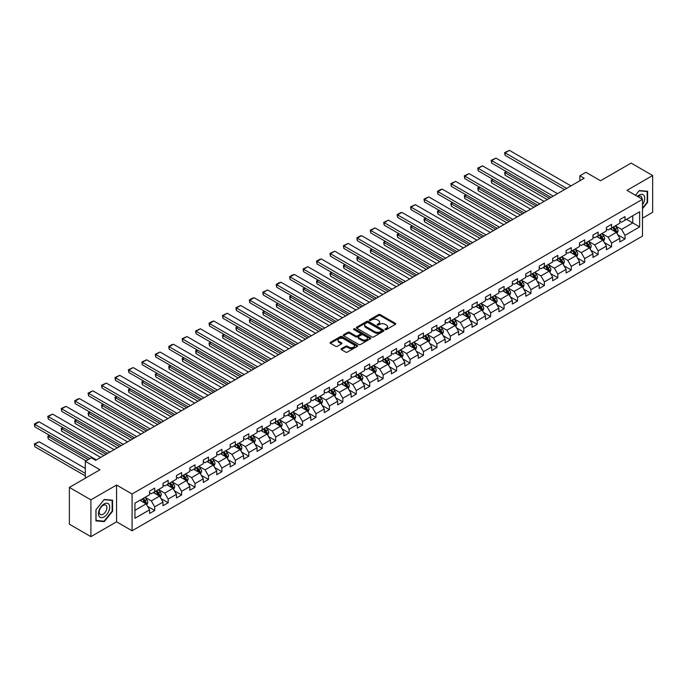 <?xml version="1.0" encoding="UTF-8"?>
<svg xmlns="http://www.w3.org/2000/svg" width="687" height="687" viewBox="0 0 687 687"><rect width="100%" height="100%" fill="white"/><g stroke="black" fill="none" stroke-linecap="round" stroke-linejoin="round"><path stroke-width="1.03" d="M385.244 329.545A0.833 0.481 0 0 0 386.429 329.545L395.411 324.358A1.194 0.687 0 0 0 395.755 323.869A1.194 0.687 0 0 0 395.411 323.379L380.186 314.594A1.194 0.687 0 0 0 378.503 314.594L369.52 319.781A0.833 0.481 0 0 0 370.697 320.468L371.865 319.798A3.83 2.207 0 0 1 377.275 319.798L378.537 320.528A3.83 2.207 0 0 1 379.662 322.091A3.83 2.207 0 0 1 378.537 323.654L377.378 324.324A0.833 0.481 0 0 0 378.563 325.003L379.722 324.333A3.83 2.207 0 0 1 385.132 324.333L386.403 325.071A3.83 2.207 0 0 1 387.528 326.626A3.83 2.207 0 0 1 386.403 328.188L385.244 328.858A0.833 0.481 0 0 0 385.244 329.545L385.244 328.858M341.387 348.67A1.194 0.687 0 0 0 341.035 349.159A1.194 0.687 0 0 0 341.387 349.64L345.655 352.105A1.194 0.687 0 0 0 347.347 352.105L357.317 346.351A1.194 0.687 0 0 0 357.669 345.862A1.194 0.687 0 0 0 357.317 345.372L342.1 336.587A1.194 0.687 0 0 0 340.409 336.587L330.438 342.349A1.194 0.687 0 0 0 330.086 342.83A1.194 0.687 0 0 0 330.438 343.32L335.591 346.3A1.194 0.687 0 0 0 337.283 346.3L341.551 343.835A1.194 0.687 0 0 0 341.903 343.345A1.194 0.687 0 0 0 341.551 342.856L339 341.379A3.195 1.846 0 0 1 338.064 340.074A3.195 1.846 0 0 1 340.031 338.373A3.195 1.846 0 0 1 343.517 338.768L353.539 344.556A3.195 1.846 0 0 1 354.475 345.862A3.195 1.846 0 0 1 352.5 347.57A3.195 1.846 0 0 1 349.013 347.167L347.347 346.205A1.194 0.687 0 0 0 345.655 346.205L341.387 348.67L341.387 349.64L345.655 347.193L345.655 346.205M642.482 218.191L652.65 212.326L652.65 175.529L631.121 163.094L600.541 180.75L585.899 172.3L579.871 175.778L584.173 178.259L95.648 460.316L91.345 457.825L85.317 461.303L85.317 478.212M90.907 499.844L90.907 536.641L116.575 521.828L116.575 485.031L90.907 499.844L69.378 487.409L99.959 469.762L85.317 461.303M116.575 485.031L132.084 493.979L642.482 199.299L642.482 236.096L132.084 530.776L132.084 493.979M652.65 175.529L626.982 190.351L642.482 199.299M371.95 336.931A1.194 0.687 0 0 0 373.634 336.931L383.612 331.168A1.194 0.687 0 0 0 383.964 330.679A1.194 0.687 0 0 0 383.612 330.189L368.395 321.404A1.194 0.687 0 0 0 366.703 321.404L356.733 327.167A1.194 0.687 0 0 0 356.381 327.656A1.194 0.687 0 0 0 356.733 328.146L371.95 336.931M354.149 329.726A0.833 0.481 0 0 1 354.999 329.846L370.448 338.768L360.495 344.522A1.194 0.687 0 0 1 358.803 344.522L343.586 335.728L347.854 333.289L347.854 332.293L343.586 334.758A1.194 0.687 0 0 0 343.234 335.247A1.194 0.687 0 0 0 343.586 335.728L343.586 334.758M347.854 333.289A1.194 0.687 0 0 1 349.546 333.289L349.546 332.293A1.194 0.687 0 0 0 347.854 332.293M349.546 332.293L355.711 335.857A1.194 0.687 0 0 0 357.403 335.857L360.237 334.217A1.194 0.687 0 0 0 360.589 333.727A1.194 0.687 0 0 0 360.237 333.247L353.814 329.537A0.833 0.481 0 0 1 354.999 328.85L370.465 337.781A1.194 0.687 0 0 1 370.817 338.27A1.194 0.687 0 0 1 370.465 338.76L370.465 337.781M90.907 536.641L69.378 524.215L69.378 487.409M147.542 506.336L154.73 510.484L154.73 506.86L162.999 502.085L162.999 505.709L168.169 502.729L168.169 499.097L176.439 494.322L176.439 497.955L181.608 494.975L181.608 491.342L189.878 486.568L189.878 490.2L195.039 487.212L195.039 483.588L203.309 478.813L203.309 482.437L208.479 479.457L208.479 475.825L216.749 471.05L216.749 474.683L221.918 471.703L221.918 468.07L230.179 463.296L230.179 466.928L235.349 463.94L235.349 460.316L243.619 455.541L243.619 459.165L248.788 456.185L248.788 452.553L257.058 447.778L257.058 451.411L262.228 448.431L262.228 444.798L270.489 440.024L270.489 443.656L275.659 440.668L275.659 437.044L283.929 432.269L283.929 435.893L289.098 432.913L289.098 429.281L297.368 424.506L297.368 428.138L302.529 425.159L302.529 421.526L310.799 416.751L310.799 420.384L315.968 417.395L315.968 413.772L324.238 408.997L324.238 412.621L329.408 409.641L329.408 406.008L337.669 401.234L337.669 404.866L342.839 401.886L342.839 398.254L351.109 393.479L351.109 397.112L356.278 394.123L356.278 390.499L364.548 385.725L364.548 389.357L369.718 386.369L369.718 382.736L377.979 377.962L377.979 381.594L383.148 378.614L383.148 374.982L391.418 370.207L391.418 373.84L396.588 370.851L396.588 367.227L404.858 362.453L404.858 366.085L410.019 363.097L410.019 359.464L418.289 354.69L418.289 358.322L423.458 355.342L423.458 351.71L431.728 346.935L431.728 350.568L436.898 347.579L436.898 343.955L445.167 339.18L445.167 342.813L450.328 339.825L450.328 336.192L458.598 331.417L458.598 335.05L463.768 332.07L463.768 328.438L472.038 323.663L472.038 327.295L477.207 324.307L477.207 320.683L485.469 315.908L485.469 319.541L490.638 316.552L490.638 312.92L498.908 308.145L498.908 311.778L504.078 308.798L504.078 305.165L512.347 300.391L512.347 304.023L517.509 301.035L517.509 297.411L525.778 292.636L525.778 296.269L530.948 293.28L530.948 289.648L539.218 284.873L539.218 288.506L544.387 285.526L544.387 281.893L552.657 277.119L552.657 280.751L557.818 277.763L557.818 274.139L566.088 269.364L566.088 272.997L571.258 270.008L571.258 266.376L579.527 261.61L579.527 265.234L584.697 262.254L584.697 258.621L592.958 253.847L592.958 257.479L598.128 254.491L598.128 250.867L606.398 246.092L606.398 249.725L611.567 246.736L611.567 243.104L619.837 238.337L619.837 241.961L624.998 238.982L624.998 235.349L639.649 226.899L639.649 211.776L632.753 215.761L632.753 222.914L639.649 226.899M154.73 510.484L149.568 513.472L149.568 509.84L134.927 518.29L134.927 503.176L149.568 494.726L149.568 491.093L154.73 488.113L154.73 491.737L162.999 486.963L162.999 483.339L168.169 480.35L168.169 483.983L176.439 479.208L176.439 475.576L181.608 472.596L181.608 476.228L189.878 471.454L189.878 467.821L195.039 464.841L195.039 468.465L203.309 463.691L203.309 460.067L208.479 457.078L208.479 460.711L216.749 455.936L216.749 452.304L221.918 449.324L221.918 452.956L230.179 448.182L230.179 444.549L235.349 441.569L235.349 445.193L243.619 440.419L243.619 436.795L248.788 433.806L248.788 437.439L257.058 432.664L257.058 429.032L262.228 426.052L262.228 429.684L270.489 424.91L270.489 421.277L275.659 418.297L275.659 421.921L283.929 417.146L283.929 413.522L289.098 410.534L289.098 414.167L297.368 409.392L297.368 405.759L302.529 402.78L302.529 406.412L310.799 401.637L310.799 398.005L315.968 395.025L315.968 398.649L324.238 393.874L324.238 390.25L329.408 387.262L329.408 390.894L337.669 386.12L337.669 382.487L342.839 379.507L342.839 383.14L351.109 378.365L351.109 374.733L356.278 371.753L356.278 375.377L364.548 370.602L364.548 366.978L369.718 363.99L369.718 367.622L377.979 362.848L377.979 359.215L383.148 356.235L383.148 359.868L391.418 355.093L391.418 351.461L396.588 348.481L396.588 352.105L404.858 347.33L404.858 343.706L410.019 340.718L410.019 344.35L418.289 339.576L418.289 335.943L423.458 332.963L423.458 336.596L431.728 331.821L431.728 328.188L436.898 325.209L436.898 328.833L445.167 324.058L445.167 320.434L450.328 317.446L450.328 321.078L458.598 316.303L458.598 312.671L463.768 309.691L463.768 313.324L472.038 308.549L472.038 304.916L477.207 301.937L477.207 305.56L485.469 300.786L485.469 297.162L490.638 294.173L490.638 297.806L498.908 293.031L498.908 289.399L504.078 286.419L504.078 290.051L512.347 285.277L512.347 281.644L517.509 278.664L517.509 282.288L525.778 277.514L525.778 273.89L530.948 270.901L530.948 274.534L539.218 269.759L539.218 266.127L544.387 263.147L544.387 266.779L552.657 262.005L552.657 258.372L557.818 255.392L557.818 259.016L566.088 254.242L566.088 250.618L571.258 247.629L571.258 251.262L579.527 246.487L579.527 242.855L584.697 239.875L584.697 243.507L592.958 238.733L592.958 235.1L598.128 232.12L598.128 235.744L606.398 230.969L606.398 227.345L611.567 224.357L611.567 227.99L619.837 223.215L619.837 219.582L624.998 216.603L624.998 220.235L639.649 211.776M153.356 492.536L159.556 496.117L151.286 500.892L145.086 497.311M149.568 492.734L151.286 493.73L154.73 491.737M151.286 500.892L154.73 506.86M159.556 496.117L162.999 502.085M166.795 484.782L172.995 488.363L164.725 493.129L158.525 489.548M162.999 484.979L164.725 485.975L168.169 483.983M164.725 493.129L168.169 499.097M172.995 488.363L176.439 494.322M180.226 477.018L186.426 480.599L178.165 485.374L171.956 481.793M176.439 477.216L178.165 478.212L181.608 476.228M178.165 485.374L181.608 491.342M186.426 480.599L189.878 486.568M193.665 469.264L199.865 472.845L191.596 477.62L185.396 474.039M189.878 469.461L191.596 470.458L195.039 468.465M191.596 477.62L195.039 483.588M199.865 472.845L203.309 478.813M207.096 461.509L213.305 465.09L205.035 469.856L198.835 466.284M203.309 461.707L205.035 462.703L208.479 460.711M205.035 469.856L208.479 475.825M213.305 465.09L216.749 471.05M220.536 453.746L226.736 457.327L218.466 462.102L212.266 458.521M216.749 453.944L218.466 454.94L221.918 452.956M218.466 462.102L221.918 468.07M226.736 457.327L230.179 463.296M233.975 445.992L240.175 449.573L231.905 454.347L225.705 450.766M230.179 446.189L231.905 447.185L235.349 445.193M231.905 454.347L235.349 460.316M240.175 449.573L243.619 455.541M247.406 438.237L253.615 441.818L245.345 446.584L239.145 443.012M243.619 438.435L245.345 439.431L248.788 437.439M245.345 446.584L248.788 452.553M253.615 441.818L257.058 447.778M260.845 430.474L267.045 434.055L258.776 438.83L252.576 435.249M257.058 430.672L258.776 431.668L262.228 429.684M258.776 438.83L262.228 444.798M267.045 434.055L270.489 440.024M274.285 422.72L280.485 426.301L272.215 431.075L266.015 427.494M270.489 422.917L272.215 423.913L275.659 421.921M272.215 431.075L275.659 437.044M280.485 426.301L283.929 432.269M287.716 414.965L293.916 418.546L285.655 423.312L279.446 419.74M283.929 415.163L285.655 416.159L289.098 414.167M285.655 423.312L289.098 429.281M293.916 418.546L297.368 424.506M301.155 407.202L307.355 410.783L299.085 415.558L292.885 411.977M297.368 407.4L299.085 408.396L302.529 406.412M299.085 415.558L302.529 421.526M307.355 410.783L310.799 416.751M314.594 399.448L320.795 403.029L312.525 407.803L306.325 404.222M310.799 399.645L312.525 400.641L315.968 398.649M312.525 407.803L315.968 413.772M320.795 403.029L324.238 408.997M328.025 391.693L334.226 395.274L325.956 400.04L319.756 396.468M324.238 391.891L325.956 392.887L329.408 390.894M325.956 400.04L329.408 406.008M334.226 395.274L337.669 401.234M341.465 383.93L347.665 387.511L339.395 392.286L333.195 388.705M337.669 384.127L339.395 385.124L342.839 383.14M339.395 392.286L342.839 398.254M347.665 387.511L351.109 393.479M354.896 376.175L361.104 379.756L352.835 384.531L346.634 380.95M351.109 376.373L352.835 377.369L356.278 375.377M352.835 384.531L356.278 390.499M361.104 379.756L364.548 385.725M368.335 368.421L374.535 372.002L366.265 376.768L360.065 373.196M364.548 368.618L366.265 369.615L369.718 367.622M366.265 376.768L369.718 382.736M374.535 372.002L377.979 377.962M381.774 360.658L387.975 364.239L379.705 369.013L373.505 365.432M377.979 360.855L379.705 361.851L383.148 359.868M379.705 369.013L383.148 374.982M387.975 364.239L391.418 370.207M395.205 352.903L401.406 356.484L393.144 361.259L386.936 357.678M391.418 353.101L393.144 354.097L396.588 352.105M393.144 361.259L396.588 367.227M401.406 356.484L404.858 362.453M408.645 345.149L414.845 348.73L406.575 353.496L400.375 349.923M404.858 345.346L406.575 346.342L410.019 344.35M406.575 353.496L410.019 359.464M414.845 348.73L418.289 354.69M422.084 337.386L428.284 340.967L420.015 345.741L413.814 342.16M418.289 337.583L420.015 338.579L423.458 336.596M420.015 345.741L423.458 351.71M428.284 340.967L431.728 346.935M435.515 329.631L441.715 333.212L433.445 337.987L427.245 334.406M431.728 329.829L433.445 330.825L436.898 328.833M433.445 337.987L436.898 343.955M441.715 333.212L445.167 339.18M448.954 321.877L455.155 325.458L446.885 330.224L440.685 326.651M445.167 322.074L446.885 323.07L450.328 321.078M446.885 330.224L450.328 336.192M455.155 325.458L458.598 331.417M462.385 314.114L468.594 317.695L460.324 322.469L454.124 318.888M458.598 314.311L460.324 315.307L463.768 313.324M460.324 322.469L463.768 328.438M468.594 317.695L472.038 323.663M475.825 306.359L482.025 309.94L473.755 314.715L467.555 311.134M472.038 306.557L473.755 307.553L477.207 305.56M473.755 314.715L477.207 320.683M482.025 309.94L485.469 315.908M489.264 298.605L495.464 302.186L487.195 306.96L480.994 303.379M485.469 298.802L487.195 299.798L490.638 297.806M487.195 306.96L490.638 312.92M495.464 302.186L498.908 308.145M502.695 290.841L508.895 294.422L500.634 299.197L494.425 295.616M498.908 291.048L500.634 292.035L504.078 290.051M500.634 299.197L504.078 305.165M508.895 294.422L512.347 300.391M516.135 283.087L522.335 286.668L514.065 291.443L507.865 287.862M512.347 283.284L514.065 284.281L517.509 282.288M514.065 291.443L517.509 297.411M522.335 286.668L525.778 292.636M529.574 275.332L535.774 278.913L527.504 283.688L521.304 280.107M525.778 275.53L527.504 276.526L530.948 274.534M527.504 283.688L530.948 289.648M535.774 278.913L539.218 284.873M543.005 267.569L549.205 271.15L540.944 275.925L534.735 272.344M539.218 267.775L540.944 268.763L544.387 266.779M540.944 275.925L544.387 281.893M549.205 271.15L552.657 277.119M556.444 259.815L562.644 263.396L554.375 268.17L548.174 264.589M552.657 260.012L554.375 261.008L557.818 259.016M554.375 268.17L557.818 274.139M562.644 263.396L566.088 269.364M569.875 252.06L576.084 255.641L567.814 260.416L561.614 256.835M566.088 252.258L567.814 253.254L571.258 251.262M567.814 260.416L571.258 266.376M576.084 255.641L579.527 261.61M583.315 244.297L589.515 247.878L581.245 252.653L575.045 249.072M579.527 244.503L581.245 245.491L584.697 243.507M581.245 252.653L584.697 258.621M589.515 247.878L592.958 253.847M596.754 236.543L602.954 240.124L594.684 244.898L588.484 241.317M592.958 236.74L594.684 237.736L598.128 235.744M594.684 244.898L598.128 250.867M602.954 240.124L606.398 246.092M610.185 228.788L616.394 232.369L608.124 237.144L601.924 233.563M606.398 228.986L608.124 229.982L611.567 227.99M608.124 237.144L611.567 243.104M616.394 232.369L619.837 238.337M626.553 219.333L632.753 222.914L621.555 229.381L615.354 225.8M619.837 221.231L621.555 222.219L624.998 220.235M621.555 229.381L624.998 235.349M116.575 521.828L132.084 530.776M579.871 175.778L579.871 180.75M134.927 510.338L146.125 503.872L139.916 500.291M146.125 503.872L149.568 509.84M617.811 234.825L624.998 238.982M604.371 242.588L611.567 246.736M590.94 250.343L598.128 254.491M577.501 258.097L584.697 262.254M564.061 265.86L571.258 270.008M550.631 273.615L557.818 277.763M537.191 281.369L544.387 285.526M523.76 289.133L530.948 293.28M510.321 296.887L517.509 301.035M496.881 304.642L504.078 308.798M483.45 312.405L490.638 316.552M470.011 320.159L477.207 324.307M456.572 327.914L463.768 332.07M443.141 335.677L450.328 339.825M429.701 343.431L436.898 347.579M416.27 351.186L423.458 355.342M402.831 358.949L410.019 363.097M389.392 366.703L396.588 370.851M375.961 374.458L383.148 378.614M362.521 382.221L369.718 386.369M349.082 389.976L356.278 394.123M335.651 397.73L342.839 401.886M322.212 405.493L329.408 409.641M308.781 413.248L315.968 417.395M295.341 421.002L302.529 425.159M281.902 428.765L289.098 432.913M268.471 436.52L275.659 440.668M255.032 444.274L262.228 448.431M241.592 452.037L248.788 456.185M228.161 459.792L235.349 463.94M214.722 467.546L221.918 471.703M201.291 475.31L208.479 479.457M187.852 483.064L195.039 487.212M174.412 490.819L181.608 494.975M160.981 498.582L168.169 502.729M642.482 208.754L647.609 202.382L647.609 191.295L639.296 190.557L635.509 195.271L639.125 190.797L647.18 191.518L647.18 202.253L642.482 208.092M95.948 520.875L104.261 521.622L112.574 511.283L112.574 500.196L104.261 499.458L95.948 509.797L95.948 520.875M647.18 202.133L647.609 202.382M112.144 511.034L112.574 511.283M103.385 521.115L104.261 521.622M385.579 329.666L386.403 329.185A3.83 2.207 0 0 0 387.528 327.622L387.528 326.626M379.662 322.091L379.662 323.088A3.83 2.207 0 0 1 378.537 324.65L377.713 325.123M395.411 323.379L395.411 324.358L380.186 315.591A1.194 0.687 0 0 0 378.503 315.591L369.855 320.589M383.612 330.189L383.612 331.168L368.395 322.401A1.194 0.687 0 0 0 366.703 322.401L356.742 328.154M381.5 331.022A0.833 0.481 0 0 0 381.5 330.335L368.146 322.624A0.833 0.481 0 0 0 366.961 322.624L365.733 323.337A3.83 2.207 0 0 0 364.617 324.899A3.83 2.207 0 0 0 365.733 326.462L374.862 331.727A3.83 2.207 0 0 0 380.272 331.727L381.5 331.022L381.5 332.019A0.833 0.481 0 0 0 381.749 331.675L381.749 330.679M364.617 324.899L364.617 325.887A3.83 2.207 0 0 0 365.733 327.45L365.733 326.462M381.5 332.019L380.272 332.723A3.83 2.207 0 0 1 374.862 332.723L365.733 327.45M349.546 333.289L355.711 336.853A1.194 0.687 0 0 0 357.403 336.853L360.237 335.213A1.194 0.687 0 0 0 360.589 334.724L360.589 333.727M362.118 339.55A3.195 1.846 0 0 0 365.604 339.953A3.195 1.846 0 0 0 367.579 338.244A3.195 1.846 0 0 0 366.643 336.939L363.114 334.904A1.194 0.687 0 0 0 361.422 334.904L358.588 336.536A1.194 0.687 0 0 0 358.236 337.025A1.194 0.687 0 0 0 358.588 337.515L362.118 339.55L362.118 340.546A3.195 1.846 0 0 0 365.604 340.95A3.195 1.846 0 0 0 367.579 339.241L367.579 338.244M358.236 337.025L358.236 338.021A1.194 0.687 0 0 0 358.588 338.511L358.588 337.515M362.118 340.546L358.588 338.511M354.475 345.862L354.475 346.858A3.195 1.846 0 0 1 352.5 348.558A3.195 1.846 0 0 1 349.013 348.163L347.347 347.193A1.194 0.687 0 0 0 345.655 347.193M338.064 340.074L338.064 341.07A3.195 1.846 0 0 0 339 342.375L339 341.379M341.542 343.844L339 342.375M357.309 346.36L342.1 337.583A1.194 0.687 0 0 0 340.409 337.583L330.456 343.328L330.438 342.349M617.072 233.546L618.094 230.961A3.229 1.863 -120 0 0 617.063 228.213L615.286 225.843M612.186 229.939L610.983 228.324M549.42 198.328L505.091 172.738L505.091 175.219L547.273 199.573M612.615 227.38L614.393 229.759A3.229 1.863 60 0 1 615.32 231.699L616.351 231.098A3.229 1.863 -120 0 0 615.432 229.157L613.654 226.787M612.838 227.251L614.813 229.887A1.64 0.953 60 0 1 615.114 230.385L616.351 231.098M506.731 171.793L505.091 172.738L504.619 172.463L506.259 171.518M505.091 175.219L504.619 172.463M566.646 188.384L505.091 152.84L505.091 155.331L564.499 189.629M570.957 185.894L509.402 150.359L505.091 152.84L504.619 152.566L509.402 150.359M505.091 155.331L504.619 152.566M642.482 204.769A7.918 4.569 120 0 0 643.977 201.969A7.918 4.569 120 0 0 643.487 194.962A7.918 4.569 120 0 0 637.416 196.37M646.647 191.209L647.18 191.518M641.933 198.981A5.419 3.126 120 0 0 640.816 196.25A5.419 3.126 120 0 0 637.897 196.645M104.089 516.899A7.918 4.569 120 0 0 109.688 507.204A7.918 4.569 120 0 0 104.089 503.975A7.918 4.569 120 0 0 98.49 513.67A7.918 4.569 120 0 0 104.089 516.899M103.067 514.271A5.419 3.126 120 0 0 106.614 509.496A5.419 3.126 120 0 0 105.781 505.151A5.419 3.126 120 0 0 103.067 505.426A5.419 3.126 120 0 0 99.529 510.201A5.419 3.126 120 0 0 100.362 514.546A5.419 3.126 120 0 0 103.067 514.271M96.034 509.72L104.089 499.698L112.144 500.419L112.144 511.154L104.089 521.175L96.034 520.454L96.017 509.711M111.612 500.11L112.144 500.419M603.633 241.3L604.654 238.724A3.229 1.863 -120 0 0 603.624 235.976L601.846 233.597M598.755 237.693L597.544 236.088M535.989 206.083L491.66 180.492L491.66 182.974L533.833 207.328M599.184 235.143L600.962 237.513A3.229 1.863 60 0 1 601.881 239.454L602.92 238.861A3.229 1.863 -120 0 0 601.992 236.921L600.215 234.542M599.408 235.014L601.374 237.642A1.64 0.953 60 0 1 601.675 238.14L602.92 238.861M493.292 179.547L491.179 180.217L492.819 179.273M491.66 182.974L491.179 180.217M590.193 249.063L591.224 246.478A3.229 1.863 -120 0 0 590.193 243.73L588.416 241.36M585.315 245.457L584.105 243.842M522.549 213.846L478.221 188.247L478.221 190.737L520.394 215.083M585.745 242.897L587.522 245.268A3.229 1.863 60 0 1 588.45 247.208L589.48 246.616A3.229 1.863 -120 0 0 588.553 244.675L586.775 242.305M585.968 242.769L587.943 245.405A1.64 0.953 60 0 1 588.244 245.903L589.48 246.616M479.852 187.302L478.221 188.247L477.748 187.972L479.38 187.027M478.221 190.737L477.748 187.972M553.215 196.139L491.66 160.603L491.66 163.085L551.06 197.384M557.518 193.657L495.962 158.113L491.66 160.603L491.179 160.329L495.962 158.113M491.66 163.085L491.179 160.329M539.776 203.902L478.221 168.358L478.221 170.848L537.62 205.138M544.087 201.411L482.523 165.868L478.221 168.358L477.748 168.083L482.523 165.868M478.221 170.848L477.748 168.083M576.762 256.818L577.784 254.233A3.229 1.863 -120 0 0 576.754 251.485L574.976 249.115M571.876 253.211L570.674 251.597M509.119 221.6L464.781 196.01L464.781 198.491L506.963 222.846M572.305 250.652L574.083 253.031A3.229 1.863 60 0 1 575.01 254.971L576.041 254.37A3.229 1.863 -120 0 0 575.122 252.43L573.344 250.059M572.529 250.523L574.504 253.16A1.64 0.953 60 0 1 574.804 253.658L576.041 254.37M466.421 195.065L464.309 195.735L465.949 194.79M464.781 198.491L464.309 195.735M563.323 264.572L564.353 261.996A3.229 1.863 -120 0 0 563.323 259.248L561.545 256.869M558.445 260.966L557.234 259.36M495.679 229.355L451.35 203.764L451.35 206.246L493.524 230.6M558.875 258.415L560.652 260.785A3.229 1.863 60 0 1 561.571 262.726L562.61 262.133A3.229 1.863 -120 0 0 561.683 260.193L559.905 257.814M559.098 258.286L561.073 260.914A1.64 0.953 60 0 1 561.365 261.412L562.61 262.133M452.982 202.82L450.87 203.489L452.51 202.545M451.35 206.246L450.87 203.489M549.892 272.335L550.914 269.751A3.229 1.863 -120 0 0 549.883 267.003L548.106 264.632M545.006 268.729L543.795 267.114M482.24 237.118L437.911 211.519L437.911 214.009L480.093 238.355M545.435 266.17L547.213 268.54A3.229 1.863 60 0 1 548.14 270.48L549.171 269.888A3.229 1.863 -120 0 0 548.243 267.947L546.466 265.577M545.658 266.041L547.633 268.677A1.64 0.953 60 0 1 547.934 269.175L549.171 269.888M439.551 210.574L437.911 211.519L437.439 211.244L439.07 210.299M437.911 214.009L437.439 211.244M526.336 211.656L464.781 176.112L464.781 178.603L524.19 212.901M530.647 209.166L469.092 173.631L464.781 176.112L464.309 175.838L469.092 173.631M464.781 178.603L464.309 175.838M512.906 219.411L451.35 183.876L451.35 186.357L510.75 220.656M517.208 216.929L455.653 181.385L451.35 183.876L450.87 183.601L455.653 181.385M451.35 186.357L450.87 183.601M499.466 227.165L437.911 191.63L437.911 194.12L497.311 228.41M503.777 224.683L442.222 189.14L437.911 191.63L437.439 191.355L440.453 189.612L442.222 189.14M437.911 194.12L437.439 191.355M536.453 280.09L537.474 277.505A3.229 1.863 -120 0 0 536.444 274.757L534.666 272.387M531.566 276.483L530.364 274.869M468.809 244.873L424.472 219.282L424.472 221.764L466.653 246.118M531.996 273.924L533.773 276.303A3.229 1.863 60 0 1 534.701 278.244L535.731 277.642A3.229 1.863 -120 0 0 534.812 275.702L533.035 273.332M532.227 273.795L534.194 276.432A1.64 0.953 60 0 1 534.495 276.93L535.731 277.642M426.112 218.337L424.472 219.282L423.999 219.007L425.639 218.062M424.472 221.764L423.999 219.007M486.035 234.928L424.472 199.385L424.472 201.875L483.88 236.173M490.338 232.438L428.782 196.903L424.472 199.385L423.999 199.11L428.782 196.903M424.472 201.875L423.999 199.11M523.013 287.844L524.044 285.268A3.229 1.863 -120 0 0 523.013 282.52L521.235 280.141M518.135 284.238L516.925 282.632M455.369 252.627L411.041 227.036L411.041 229.518L453.214 253.872M518.565 281.687L520.342 284.057A3.229 1.863 60 0 1 521.261 285.998L522.3 285.406A3.229 1.863 -120 0 0 521.373 283.465L519.595 281.086M518.788 281.558L520.763 284.186A1.64 0.953 60 0 1 521.055 284.684L522.3 285.406M412.672 226.092L411.041 227.036L410.568 226.762L412.2 225.817M411.041 229.518L410.568 226.762M472.596 242.683L411.041 207.148L411.041 209.629L470.44 243.928M476.898 240.201L415.343 204.657L411.041 207.148L410.568 206.873L415.343 204.657M411.041 209.629L410.568 206.873M509.582 295.608L510.604 293.023A3.229 1.863 -120 0 0 509.574 290.275L507.796 287.905M504.696 292.001L503.494 290.386M441.93 260.39L397.601 234.791L397.601 237.281L439.783 261.627M505.125 289.442L506.903 291.812A3.229 1.863 60 0 1 507.83 293.753L508.861 293.16A3.229 1.863 -120 0 0 507.942 291.219L506.164 288.849M505.349 289.313L507.324 291.949A1.64 0.953 60 0 1 507.624 292.447L508.861 293.16M399.241 233.846L397.601 234.791L397.129 234.516L398.769 233.571M397.601 237.281L397.129 234.516M459.156 250.437L397.601 214.902L397.601 217.384L457.01 251.682M463.467 247.955L401.912 212.412L397.601 214.902L397.129 214.627L400.143 212.884L401.912 212.412M397.601 217.384L397.129 214.627M496.143 303.362L497.165 300.777A3.229 1.863 -120 0 0 496.134 298.029L494.357 295.659M491.265 299.755L490.054 298.141M428.499 268.145L384.17 242.554L384.17 245.036L426.344 269.39M491.694 297.196L493.472 299.575A3.229 1.863 60 0 1 494.391 301.516L495.421 300.915A3.229 1.863 -120 0 0 494.503 298.974L492.725 296.604M491.918 297.067L493.884 299.704A1.64 0.953 60 0 1 494.185 300.202L495.421 300.915M385.802 241.609L383.69 242.279L385.33 241.335M384.17 245.036L383.69 242.279M445.726 258.2L384.17 222.657L384.17 225.147L443.57 259.446M450.028 255.71L388.473 220.175L384.17 222.657L383.69 222.382L388.473 220.175M384.17 225.147L383.69 222.382M482.703 311.117L483.734 308.54A3.229 1.863 -120 0 0 482.703 305.792L480.926 303.414M477.826 307.51L476.615 305.904M415.06 275.899L370.731 250.308L370.731 252.79L412.904 277.144M478.255 304.959L480.033 307.329A3.229 1.863 60 0 1 480.952 309.27L481.991 308.678A3.229 1.863 -120 0 0 481.063 306.737L479.286 304.358M478.478 304.83L480.453 307.458A1.64 0.953 60 0 1 480.754 307.956L481.991 308.678M372.363 249.364L370.731 250.308L370.259 250.034L371.89 249.089M370.731 252.79L370.259 250.034M432.286 265.955L370.731 230.42L370.731 232.902L430.131 267.2M436.597 263.473L375.033 227.929L370.731 230.42L370.259 230.145L375.033 227.929M370.731 232.902L370.259 230.145M469.273 318.88L470.294 316.295A3.229 1.863 -120 0 0 469.264 313.547L467.486 311.177M464.386 315.273L463.184 313.658M401.62 283.662L357.292 258.063L357.292 260.553L399.473 284.899M464.816 312.714L466.593 315.084A3.229 1.863 60 0 1 467.521 317.025L468.551 316.432A3.229 1.863 -120 0 0 467.632 314.491L465.855 312.121M465.039 312.585L467.014 315.213A1.64 0.953 60 0 1 467.315 315.719L468.551 316.432M358.932 257.118L356.819 257.788L358.459 256.844M357.292 260.553L356.819 257.788M418.847 273.709L357.292 238.174L357.292 240.656L416.7 274.955M423.158 271.228L361.602 235.684L357.292 238.174L356.819 237.9L359.833 236.156L361.602 235.684M357.292 240.656L356.819 237.9M455.833 326.634L456.864 324.049A3.229 1.863 -120 0 0 455.833 321.301L454.055 318.931M450.955 323.027L449.745 321.413M388.189 291.417L343.861 265.826L343.861 268.308L386.034 292.662M451.385 320.468L453.162 322.847A3.229 1.863 60 0 1 454.081 324.788L455.12 324.187A3.229 1.863 -120 0 0 454.193 322.246L452.415 319.876M451.608 320.34L453.575 322.976A1.64 0.953 60 0 1 453.875 323.474L455.12 324.187M345.492 264.881L343.38 265.551L345.02 264.607M343.861 268.308L343.38 265.551M405.416 281.472L343.861 245.929L343.861 248.419L403.26 282.718M409.718 278.982L348.163 243.447L343.861 245.929L343.38 245.654L348.163 243.447M343.861 248.419L343.38 245.654M442.402 334.389L443.424 331.812A3.229 1.863 -120 0 0 442.394 329.064L440.616 326.686M437.516 330.782L436.305 329.176M374.75 299.171L330.421 273.581L330.421 276.062L372.594 300.417M437.945 328.231L439.723 330.602A3.229 1.863 60 0 1 440.65 332.542L441.681 331.95A3.229 1.863 -120 0 0 440.753 330.009L438.976 327.63M438.169 328.103L440.144 330.73A1.64 0.953 60 0 1 440.444 331.228L441.681 331.95M332.061 272.636L330.421 273.581L329.949 273.306L331.581 272.361M330.421 276.062L329.949 273.306M391.976 289.227L330.421 253.692L330.421 256.174L389.821 290.472M396.287 286.745L334.724 251.202L330.421 253.692L329.949 253.417L334.724 251.202M330.421 256.174L329.949 253.417M428.963 342.152L429.985 339.567A3.229 1.863 -120 0 0 428.954 336.819L427.177 334.449M424.077 338.545L422.874 336.931M361.319 306.934L316.982 281.335L316.982 283.825L359.164 308.171M424.506 335.986L426.284 338.356A3.229 1.863 60 0 1 427.211 340.297L428.241 339.704A3.229 1.863 -120 0 0 427.323 337.764L425.545 335.393M424.738 335.857L426.704 338.485A1.64 0.953 60 0 1 427.005 338.992L428.241 339.704M318.622 280.39L316.509 281.06L318.15 280.116M316.982 283.825L316.509 281.06M378.546 296.982L316.982 261.446L316.982 263.928L376.39 298.227M382.848 294.5L321.293 258.956L316.982 261.446L316.509 261.172L319.524 259.428L321.293 258.956M316.982 263.928L316.509 261.172M415.523 349.906L416.554 347.321A3.229 1.863 -120 0 0 415.523 344.573L413.746 342.203M410.646 346.3L409.435 344.685M347.88 314.689L303.551 289.098L303.551 291.58L345.724 315.934M411.075 343.74L412.853 346.119A3.229 1.863 60 0 1 413.772 348.06L414.811 347.459A3.229 1.863 -120 0 0 413.883 345.518L412.106 343.148M411.298 343.612L413.273 346.248A1.64 0.953 60 0 1 413.565 346.746L414.811 347.459M305.183 288.154L303.551 289.098L303.079 288.823L304.71 287.879M303.551 291.58L303.079 288.823M365.106 304.745L303.551 269.201L303.551 271.691L362.951 305.99M369.408 302.254L307.853 266.719L303.551 269.201L303.079 268.926L307.853 266.719M303.551 271.691L303.079 268.926M402.093 357.661L403.114 355.085A3.229 1.863 -120 0 0 402.084 352.337L400.306 349.958M397.206 354.054L396.004 352.448M334.44 322.443L290.112 296.853L290.112 299.334L332.293 323.689M397.636 351.504L399.413 353.874A3.229 1.863 60 0 1 400.341 355.814L401.371 355.222A3.229 1.863 -120 0 0 400.444 353.281L398.666 350.902M397.859 351.375L399.834 354.003A1.64 0.953 60 0 1 400.135 354.501L401.371 355.222M291.752 295.908L289.639 296.578L291.279 295.633M290.112 299.334L289.639 296.578M351.667 312.499L290.112 276.964L290.112 279.446L349.52 313.744M355.978 310.017L294.422 274.474L290.112 276.964L289.639 276.689L292.653 274.946L294.422 274.474M290.112 279.446L289.639 276.689M388.653 365.415L389.675 362.839A3.229 1.863 -120 0 0 388.644 360.091L386.867 357.721M383.775 361.817L382.565 360.203M321.009 330.207L276.672 304.607L276.672 307.098L318.854 331.443M384.196 359.258L385.974 361.628A3.229 1.863 60 0 1 386.901 363.569L387.932 362.976A3.229 1.863 -120 0 0 387.013 361.036L385.235 358.666M384.428 359.129L386.395 361.757A1.64 0.953 60 0 1 386.695 362.264L387.932 362.976M278.312 303.663L276.2 304.332L277.84 303.388M276.672 307.098L276.2 304.332M338.236 320.254L276.672 284.719L276.672 287.2L336.08 321.499M342.538 317.772L280.983 282.228L276.672 284.719L276.2 284.444L279.214 282.7L280.983 282.228M276.672 287.2L276.2 284.444M375.214 373.178L376.244 370.594A3.229 1.863 -120 0 0 375.214 367.846L373.436 365.475M370.336 369.572L369.125 367.957M307.57 337.961L263.241 312.37L263.241 314.852L305.414 339.206M370.765 367.013L372.543 369.391A3.229 1.863 60 0 1 373.462 371.332L374.501 370.731A3.229 1.863 -120 0 0 373.573 368.79L371.796 366.42M370.989 366.884L372.964 369.52A1.64 0.953 60 0 1 373.256 370.018L374.501 370.731M264.873 311.417L263.241 312.37L262.769 312.096L264.401 311.151M263.241 314.852L262.769 312.096M324.796 328.017L263.241 292.473L263.241 294.963L322.641 329.262M329.107 325.526L267.544 289.991L263.241 292.473L262.769 292.198L267.544 289.991M263.241 294.963L262.769 292.198M361.783 380.933L362.805 378.357A3.229 1.863 -120 0 0 361.774 375.609L359.997 373.23M356.897 377.326L355.694 375.72M294.13 345.716L249.802 320.125L249.802 322.607L291.984 346.961M357.326 374.776L359.103 377.146A3.229 1.863 60 0 1 360.031 379.087L361.061 378.494A3.229 1.863 -120 0 0 360.143 376.553L358.365 374.175M357.549 374.647L359.524 377.275A1.64 0.953 60 0 1 359.825 377.773L361.061 378.494M251.442 319.18L249.329 319.85L250.97 318.905M249.802 322.607L249.329 319.85M311.357 335.771L249.802 300.236L249.802 302.718L309.21 337.016M315.668 333.289L254.113 297.746L249.802 300.236L249.329 299.961L252.344 298.218L254.113 297.746M249.802 302.718L249.329 299.961M348.343 388.687L349.365 386.111A3.229 1.863 -120 0 0 348.343 383.363L346.566 380.993M343.466 385.089L342.255 383.475M280.7 353.479L236.371 327.879L236.371 330.37L278.544 354.715M343.895 382.53L345.673 384.9A3.229 1.863 60 0 1 346.592 386.841L347.631 386.249A3.229 1.863 -120 0 0 346.703 384.308L344.926 381.938M344.118 382.401L346.085 385.029A1.64 0.953 60 0 1 346.385 385.536L347.631 386.249M238.003 326.935L235.89 327.605L237.53 326.66M236.371 330.37L235.89 327.605M297.926 343.526L236.371 307.991L236.371 310.472L295.771 344.771M302.228 341.044L240.673 305.5L236.371 307.991L235.89 307.716L240.673 305.5M236.371 310.472L235.89 307.716M334.913 396.451L335.934 393.866A3.229 1.863 -120 0 0 334.904 391.118L333.126 388.748M330.026 392.844L328.815 391.229M267.26 361.233L222.932 335.642L222.932 338.124L265.105 362.478M330.456 390.285L332.233 392.663A3.229 1.863 60 0 1 333.161 394.604L334.191 394.003A3.229 1.863 -120 0 0 333.264 392.062L331.486 389.692M330.679 390.156L332.654 392.792A1.64 0.953 60 0 1 332.955 393.29L334.191 394.003M224.572 334.689L222.932 335.642L222.459 335.368L224.091 334.423M222.932 338.124L222.459 335.368M284.487 351.289L222.932 315.745L222.932 318.236L282.331 352.534M288.798 348.798L227.234 313.263L222.932 315.745L222.459 315.47L227.234 313.263M222.932 318.236L222.459 315.47M321.473 404.205L322.495 401.629A3.229 1.863 -120 0 0 321.464 398.881L319.687 396.502M316.587 400.598L315.385 398.992M253.829 368.988L209.492 343.397L209.492 345.879L251.674 370.233M317.016 398.048L318.794 400.418A3.229 1.863 60 0 1 319.721 402.359L320.752 401.766A3.229 1.863 -120 0 0 319.833 399.825L318.055 397.447M317.248 397.919L319.215 400.547A1.64 0.953 60 0 1 319.515 401.045L320.752 401.766M211.132 342.452L209.492 343.397L209.02 343.122L210.66 342.178M209.492 345.879L209.02 343.122M271.056 359.043L209.492 323.508L209.492 325.99L268.9 360.289M275.358 356.562L213.803 321.018L209.492 323.508L209.02 323.233L212.034 321.49L213.803 321.018M209.492 325.99L209.02 323.233M308.034 411.96L309.064 409.383A3.229 1.863 -120 0 0 308.034 406.635L306.256 404.265M303.156 408.361L301.945 406.747M240.39 376.751L196.061 351.151L196.061 353.642L238.234 377.987M303.585 405.802L305.363 408.172A3.229 1.863 60 0 1 306.282 410.113L307.321 409.521A3.229 1.863 -120 0 0 306.393 407.58L304.616 405.21M303.809 405.673L305.784 408.301A1.64 0.953 60 0 1 306.076 408.808L307.321 409.521M197.693 350.207L196.061 351.151L195.589 350.877L197.221 349.932M196.061 353.642L195.589 350.877M257.616 366.798L196.061 331.263L196.061 333.745L255.461 368.043M261.919 364.316L200.364 328.772L196.061 331.263L195.589 330.988L200.364 328.772M196.061 333.745L195.589 330.988M294.603 419.723L295.625 417.138A3.229 1.863 -120 0 0 294.594 414.39L292.817 412.02M289.716 416.116L288.514 414.501M226.95 384.505L182.622 358.915L182.622 361.396L224.804 385.75M290.146 413.557L291.923 415.936A3.229 1.863 60 0 1 292.851 417.876L293.881 417.275A3.229 1.863 -120 0 0 292.954 415.334L291.176 412.964M290.369 413.428L292.344 416.064A1.64 0.953 60 0 1 292.645 416.562L293.881 417.275M184.262 357.961L182.622 358.915L182.149 358.64L183.79 357.695M182.622 361.396L182.149 358.64M244.177 374.561L182.622 339.017L182.622 341.508L242.03 375.806M248.488 372.071L186.933 336.536L182.622 339.017L182.149 338.743L186.933 336.536M182.622 341.508L182.149 338.743M281.163 427.477L282.185 424.901A3.229 1.863 -120 0 0 281.155 422.153L279.377 419.774M276.286 423.87L275.075 422.265M213.52 392.26L169.182 366.669L169.182 369.151L211.364 393.505M276.706 421.32L278.484 423.69A3.229 1.863 60 0 1 279.411 425.631L280.442 425.038A3.229 1.863 -120 0 0 279.523 423.098L277.746 420.719M276.938 421.191L278.905 423.819A1.64 0.953 60 0 1 279.205 424.317L280.442 425.038M170.823 365.724L169.182 366.669L168.71 366.394L170.35 365.45M169.182 369.151L168.71 366.394M230.746 382.315L169.182 346.78L169.182 349.262L228.591 383.561M235.048 379.834L173.493 344.29L169.182 346.78L168.71 346.506L171.724 344.762L173.493 344.29M169.182 349.262L168.71 346.506M267.724 435.232L268.754 432.655A3.229 1.863 -120 0 0 267.724 429.907L265.946 427.529M262.846 431.634L261.635 430.019M200.08 400.023L155.751 374.424L155.751 376.914L197.925 401.26M263.276 429.074L265.053 431.445A3.229 1.863 60 0 1 265.972 433.385L267.011 432.793A3.229 1.863 -120 0 0 266.084 430.852L264.306 428.482M263.499 428.946L265.474 431.573A1.64 0.953 60 0 1 265.766 432.08L267.011 432.793M157.383 373.479L155.279 374.149L156.911 373.204M155.751 376.914L155.279 374.149M217.307 390.07L155.751 354.535L155.751 357.017L215.151 391.315M221.618 387.588L160.054 352.045L155.751 354.535L155.279 354.26L160.054 352.045M155.751 357.017L155.279 354.26M254.293 442.995L255.315 440.41A3.229 1.863 -120 0 0 254.284 437.662L252.507 435.292M249.407 439.388L248.205 437.774M186.641 407.777L142.312 382.178L142.312 384.668L184.494 409.023M249.836 436.829L251.614 439.208A3.229 1.863 60 0 1 252.541 441.148L253.572 440.547A3.229 1.863 -120 0 0 252.653 438.607L250.875 436.236M250.059 436.7L252.035 439.337A1.64 0.953 60 0 1 252.335 439.835L253.572 440.547M143.952 381.233L141.84 381.912L143.48 380.967M142.312 384.668L141.84 381.912M203.867 397.833L142.312 362.289L142.312 364.78L201.72 399.078M208.178 395.343L146.623 359.808L142.312 362.289L141.84 362.015L146.623 359.808M142.312 364.78L141.84 362.015M240.854 450.749L241.876 448.173A3.229 1.863 -120 0 0 240.854 445.416L239.067 443.046M235.976 447.143L234.765 445.537M173.21 415.532L128.881 389.941L128.881 392.423L171.054 416.777M236.405 444.592L238.183 446.962A3.229 1.863 60 0 1 239.102 448.903L240.141 448.31A3.229 1.863 -120 0 0 239.213 446.37L237.436 443.991M236.629 444.463L238.595 447.091A1.64 0.953 60 0 1 238.896 447.589L240.141 448.31M130.513 388.997L128.4 389.666L130.041 388.722M128.881 392.423L128.4 389.666M190.436 405.588L128.881 370.053L128.881 372.534L188.281 406.833M194.739 403.106L133.184 367.562L128.881 370.053L128.4 369.778L133.184 367.562M128.881 372.534L128.4 369.778M227.423 458.504L228.445 455.928A3.229 1.863 -120 0 0 227.414 453.18L225.637 450.801M222.536 454.906L221.326 453.291M159.77 423.295L115.442 397.696L115.442 400.186L157.615 424.532M222.966 452.347L224.743 454.717A3.229 1.863 60 0 1 225.671 456.657L226.701 456.065A3.229 1.863 -120 0 0 225.774 454.124L223.996 451.754M223.189 452.218L225.164 454.846A1.64 0.953 60 0 1 225.465 455.352L226.701 456.065M117.082 396.751L115.442 397.696L114.969 397.421L116.601 396.476M115.442 400.186L114.969 397.421M176.997 413.342L115.442 377.807L115.442 380.289L174.841 414.587M181.308 410.86L119.744 375.317L115.442 377.807L114.969 377.532L119.744 375.317M115.442 380.289L114.969 377.532M213.983 466.267L215.005 463.682A3.229 1.863 -120 0 0 213.975 460.934L212.197 458.564M209.097 462.66L207.895 461.046M146.34 431.05L102.002 405.45L102.002 407.941L144.184 432.295M209.526 460.101L211.304 462.48A3.229 1.863 60 0 1 212.231 464.421L213.262 463.819A3.229 1.863 -120 0 0 212.343 461.879L210.565 459.509M209.758 459.972L211.725 462.609A1.64 0.953 60 0 1 212.025 463.107L213.262 463.819M103.643 404.506L102.002 405.45L101.53 405.184L103.17 404.239M102.002 407.941L101.53 405.184M163.566 421.105L102.002 385.562L102.002 388.052L161.411 422.35M167.868 418.615L106.313 383.08L102.002 385.562L101.53 385.287L106.313 383.08M102.002 388.052L101.53 385.287M200.544 474.021L201.574 471.445A3.229 1.863 -120 0 0 200.544 468.689L198.766 466.318M195.666 470.415L194.455 468.809M132.9 438.804L88.571 413.213L88.571 415.695L130.745 440.049M196.096 467.864L197.873 470.234A3.229 1.863 60 0 1 198.792 472.175L199.831 471.583A3.229 1.863 -120 0 0 198.904 469.642L197.126 467.263M196.319 467.735L198.294 470.363A1.64 0.953 60 0 1 198.586 470.861L199.831 471.583M90.203 412.269L88.571 413.213L88.099 412.939L89.731 411.994M88.571 415.695L88.099 412.939M150.127 428.86L88.571 393.325L88.571 395.806L147.971 430.105M154.429 426.378L92.874 390.834L88.571 393.325L88.099 393.05L92.874 390.834M88.571 395.806L88.099 393.05M187.113 481.776L188.135 479.2A3.229 1.863 -120 0 0 187.104 476.452L185.327 474.073M182.227 478.178L181.016 476.563M119.461 446.567L75.132 420.968L75.132 423.458L117.314 447.804M182.656 475.619L184.434 477.989A3.229 1.863 60 0 1 185.361 479.93L186.392 479.337A3.229 1.863 -120 0 0 185.464 477.396L183.687 475.026M182.879 475.49L184.855 478.118A1.64 0.953 60 0 1 185.155 478.624L186.392 479.337M76.772 420.023L75.132 420.968L74.66 420.693L76.291 419.748M75.132 423.458L74.66 420.693M136.687 436.614L75.132 401.079L75.132 403.561L134.532 437.859M140.998 434.132L79.443 398.589L75.132 401.079L74.66 400.804L77.674 399.061L79.443 398.589M75.132 403.561L74.66 400.804M173.674 489.539L174.696 486.954A3.229 1.863 -120 0 0 173.665 484.206L171.887 481.836M168.787 485.932L167.585 484.318M106.03 454.322L61.693 428.722L61.693 431.213L103.874 455.567M169.217 483.373L170.994 485.752A3.229 1.863 60 0 1 171.922 487.693L172.952 487.092A3.229 1.863 -120 0 0 172.033 485.151L170.256 482.781M169.449 483.244L171.415 485.881A1.64 0.953 60 0 1 171.716 486.379L172.952 487.092M63.333 427.778L61.693 428.722L61.22 428.456L62.861 427.512M61.693 431.213L61.22 428.456M123.256 444.377L61.693 408.834L61.693 411.324L121.101 445.623M127.559 441.887L66.004 406.352L61.693 408.834L61.22 408.559L66.004 406.352M61.693 411.324L61.22 408.559M160.234 497.294L161.265 494.717A3.229 1.863 -120 0 0 160.234 491.961L158.457 489.591M155.356 493.687L154.146 492.081M88.288 459.594L48.262 436.485L48.262 438.967L86.133 460.831M155.786 491.136L157.563 493.506A3.229 1.863 60 0 1 158.482 495.447L159.521 494.855A3.229 1.863 -120 0 0 158.594 492.905L156.816 490.535M156.009 491.007L157.984 493.635A1.64 0.953 60 0 1 158.276 494.133L159.521 494.855M49.893 435.541L48.262 436.485L47.789 436.211L49.421 435.266M48.262 438.967L47.789 436.211M109.817 452.132L48.262 416.597L48.262 419.079L107.661 453.377M114.119 449.65L52.564 414.106L48.262 416.597L47.789 416.322L52.564 414.106M48.262 419.079L47.789 416.322M146.803 505.048L147.825 502.472A3.229 1.863 -120 0 0 146.795 499.724L145.017 497.345M85.317 473.395L34.822 444.24L39.133 441.758L85.317 468.422M141.917 501.45L140.715 499.835M34.822 446.73L34.35 443.965L34.822 446.73L85.317 475.876M142.346 498.891L144.124 501.261A3.229 1.863 60 0 1 145.051 503.202L146.082 502.609A3.229 1.863 -120 0 0 145.163 500.668L143.385 498.29M142.57 498.762L144.545 501.39A1.64 0.953 60 0 1 144.845 501.896L146.082 502.609M34.35 443.965L39.133 441.758M96.378 459.886L34.822 424.351L34.822 426.833L89.92 458.65M100.688 457.405L39.133 421.861L34.822 424.351L34.35 424.077L37.364 422.333L39.133 421.861M34.822 426.833L34.35 424.077M386.403 329.185L386.403 328.188M377.378 325.003L377.378 324.324M378.537 324.65L378.537 323.654M369.52 320.468L369.52 319.781M378.503 315.591L378.503 314.594M380.186 315.591L380.186 314.594M356.733 328.146L356.733 327.167M366.703 322.401L366.703 321.404M368.395 322.401L368.395 321.404M374.862 332.723L374.862 331.727M380.272 332.723L380.272 331.727M355.711 336.853L355.711 335.857M357.403 336.853L357.403 335.857M360.237 335.213L360.237 334.217M354.999 329.846L354.999 328.85M347.347 347.193L347.347 346.205M349.013 348.163L349.013 347.167M341.551 343.835L341.551 342.856M340.409 337.583L340.409 336.587M342.1 337.583L342.1 336.587M357.317 346.351L357.317 345.372M616.067 232.18L618.077 231.03M615.432 229.157L617.063 228.213M613.13 230.488L614.393 229.759M602.636 239.943L604.637 238.784M601.992 236.921L603.624 235.976M599.699 238.243L600.962 237.513M589.197 247.698L591.198 246.539M588.553 244.675L590.193 243.73M586.26 245.998L587.522 245.268M575.766 255.452L577.767 254.302M575.122 252.43L576.754 251.485M572.821 253.761L574.083 253.031M562.327 263.215L564.328 262.056M561.683 260.193L563.323 259.248M559.39 261.515L560.652 260.785M548.887 270.97L550.888 269.811M548.243 267.947L549.883 267.003M545.95 269.27L547.213 268.54M535.456 278.724L537.457 277.574M534.812 275.702L536.444 274.757M532.511 277.033L533.773 276.303M522.017 286.488L524.018 285.328M521.373 283.465L523.013 282.52M519.08 284.787L520.342 284.057M508.578 294.242L510.587 293.083M507.942 291.219L509.574 290.275M505.641 292.542L506.903 291.812M495.147 301.997L497.148 300.846M494.503 298.974L496.134 298.029M492.21 300.305L493.472 299.575M481.707 309.76L483.708 308.6M481.063 306.737L482.703 305.792M478.77 308.059L480.033 307.329M468.268 317.514L470.277 316.355M467.632 314.491L469.264 313.547M465.331 315.814L466.593 315.084M454.837 325.269L456.838 324.118M454.193 322.246L455.833 321.301M451.9 323.577L453.162 322.847M441.397 333.032L443.398 331.873M440.753 330.009L442.394 329.064M438.461 331.332L439.723 330.602M427.967 340.786L429.968 339.627M427.323 337.764L428.954 336.819M425.021 339.086L426.284 338.356M414.527 348.541L416.528 347.39M413.883 345.518L415.523 344.573M411.59 346.849L412.853 346.119M401.088 356.295L403.097 355.145M400.444 353.281L402.084 352.337M398.151 354.604L399.413 353.874M387.657 364.058L389.658 362.899M387.013 361.036L388.644 360.091M384.711 362.358L385.974 361.628M374.217 371.813L376.218 370.662M373.573 368.79L375.214 367.846M371.281 370.121L372.543 369.391M360.778 379.567L362.788 378.417M360.143 376.553L361.774 375.609M357.841 377.876L359.103 377.146M347.347 387.331L349.348 386.171M346.703 384.308L348.343 383.363M344.41 385.63L345.673 384.9M333.908 395.085L335.909 393.934M333.264 392.062L334.904 391.118M330.971 393.393L332.233 392.663M320.477 402.84L322.478 401.689M319.833 399.825L321.464 398.881M317.531 401.148L318.794 400.418M307.037 410.603L309.038 409.443M306.393 407.58L308.034 406.635M304.101 408.902L305.363 408.172M293.598 418.357L295.599 417.207M292.954 415.334L294.594 414.39M290.661 416.666L291.923 415.936M280.167 426.112L282.168 424.961M279.523 423.098L281.155 422.153M277.222 424.42L278.484 423.69M266.728 433.875L268.729 432.716M266.084 430.852L267.724 429.907M263.791 432.175L265.053 431.445M253.288 441.629L255.298 440.479M252.653 438.607L254.284 437.662M250.351 439.938L251.614 439.208M239.857 449.384L241.858 448.233M239.213 446.37L240.854 445.416M236.921 447.692L238.183 446.962M226.418 457.147L228.419 455.988M225.774 454.124L227.414 453.18M223.481 455.447L224.743 454.717M212.987 464.901L214.988 463.742M212.343 461.879L213.975 460.934M210.042 463.21L211.304 462.48M199.548 472.656L201.549 471.505M198.904 469.642L200.544 468.689M196.611 470.964L197.873 470.234M186.108 480.419L188.109 479.26M185.464 477.396L187.104 476.452M183.171 478.719L184.434 477.989M172.677 488.174L174.678 487.014M172.033 485.151L173.665 484.206M169.732 486.482L170.994 485.752M159.238 495.928L161.239 494.777M158.594 492.905L160.234 491.961M156.301 494.236L157.563 493.506M145.799 503.691L147.808 502.532M145.163 500.668L146.795 499.724M142.862 501.991L144.124 501.261"/></g></svg>
